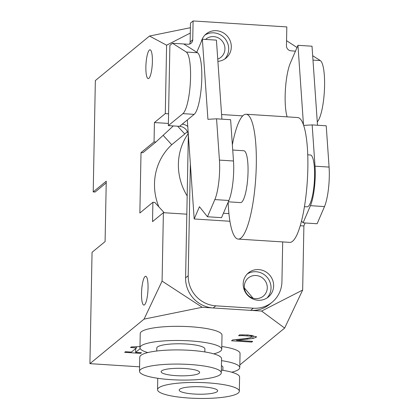 <?xml version="1.0" encoding="UTF-8"?>
<svg xmlns="http://www.w3.org/2000/svg" width="419" height="419" viewBox="0 0 419 419"><rect width="100%" height="100%" fill="white"/><g stroke="black" fill="none" stroke-linecap="round" stroke-linejoin="round"><path stroke-width="0.63" d="M205.567 39.433A11.79 11.271 -129.4 0 1 205.98 39.072A11.79 11.271 -129.4 0 1 222.175 41.015A11.79 11.271 -129.4 0 1 220.954 57.283A11.79 11.271 -129.4 0 1 217.739 59.105M255.58 298.627A11.79 11.271 -129.4 0 1 244.995 290.508A11.79 11.271 -129.4 0 1 248.31 277.965A11.79 11.271 -129.4 0 1 264.504 279.908A11.79 11.271 -129.4 0 1 263.284 296.17A11.79 11.271 -129.4 0 1 255.58 298.627M253.008 298.171L244.403 287.973M162.08 281.102L202.209 307.274L144.068 319.131L162.08 281.102L163.389 212.69L186.822 214.177M261.624 311.06L302.659 290.053L284.648 328.082L261.624 311.06L202.209 307.274M303.895 225.825L302.659 290.053M297.019 47.509L286.554 40.685M190.299 33.064L166.605 45.194L149.504 36.039L95.354 80.568L93.212 191.918L106.253 181.197L105.09 241.59L92.054 252.311L89.917 363.661L144.068 319.131M163.389 212.69L152.526 221.62L152.898 202.277L139.857 212.999L141.02 152.605L154.056 141.884L154.428 122.542L165.296 113.607L166.605 45.194M165.296 113.607L168.574 113.816M188.11 133.713A57.733 55.214 50.6 0 0 187.173 195.935M149.504 36.039L190.404 27.701M140.203 348.603L135.636 352.363L141.454 352.73L140.679 353.369L124.673 352.353L125.454 351.714L131.409 352.091L136.505 347.901L130.55 347.519L131.247 346.948L139.983 346.565M135.704 348.556L135.636 352.363M140.69 352.683L140.679 353.369M136.521 347.079L136.505 347.901M238.725 335.525L239.568 334.833L248.425 334.991L256.428 336.85L256.114 337.332L252.893 338.479L236.567 340.338L252.678 341.365L251.798 342.087L231.566 340.799L232.645 339.914L242.397 338.913C248.189 338.274 251.259 337.672 251.594 337.096L251.824 335.3M242.344 334.812L242.329 335.598L238.72 335.739M251.594 337.096L250.929 336.206L242.329 335.598M251.809 341.307L251.798 342.087M236.583 339.531L236.567 340.338M247.226 338.29L247.205 339.27M252.95 335.457L252.893 338.479M161.65 370.883A19.243 3.75 1.1 0 1 182.616 368.39A19.243 3.75 1.1 0 1 199.638 372.444A19.243 3.75 1.1 0 1 180.322 375.827A19.243 3.75 1.1 0 1 161.153 371.705A19.243 3.75 1.1 0 1 161.65 370.883M139.962 347.702L140.234 333.545A40.894 7.971 1.1 0 1 190.357 326.736A40.894 7.971 1.1 0 1 222.007 335.116L221.735 349.268A40.894 7.971 -178.9 0 0 190.085 340.893A40.894 7.971 -178.9 0 0 139.962 347.702A40.894 7.971 -178.9 0 0 147.807 352.573M213.706 353.835A40.894 7.971 -178.9 0 0 221.735 349.268M204.844 351.939L204.901 348.948A24.056 4.688 -178.9 0 0 186.282 344.02A24.056 4.688 -178.9 0 0 156.795 348.021L156.737 351.017M221.284 372.863L221.557 358.706A40.894 7.971 -178.9 0 0 189.901 350.326A40.894 7.971 -178.9 0 0 139.778 357.135L139.506 371.292A40.894 7.971 -178.9 0 0 180.243 380.043A40.894 7.971 -178.9 0 0 221.284 372.863A40.894 7.971 -178.9 0 0 189.629 364.483A40.894 7.971 -178.9 0 0 139.506 371.292M217.178 391.65A19.243 3.75 1.1 0 1 196.212 394.143A19.243 3.75 1.1 0 1 179.196 390.084A19.243 3.75 1.1 0 1 198.506 386.706A19.243 3.75 1.1 0 1 217.676 390.827A19.243 3.75 1.1 0 1 217.178 391.65M221.787 346.492A40.894 7.971 1.1 0 1 240.05 353.495L239.778 367.652A40.894 7.971 -178.9 0 0 221.52 360.644M231.749 372.213A40.894 7.971 -178.9 0 0 239.778 367.652M222.882 370.317L222.939 367.327A24.056 4.688 -178.9 0 0 221.421 365.64M239.322 391.241A40.894 7.971 -178.9 0 0 198.59 382.489A40.894 7.971 -178.9 0 0 157.549 389.67A40.894 7.971 -178.9 0 0 189.199 398.05A40.894 7.971 -178.9 0 0 239.322 391.241L239.595 377.084A40.894 7.971 -178.9 0 0 221.337 370.082M158.832 206.829A57.733 55.214 -129.4 0 1 171.738 144.712L163.143 135.332M141.02 152.605L142.895 152.726L155.931 142.004L173.309 125.925M177.64 126.203L184.774 133.991A57.733 55.214 -129.4 0 1 187.099 131.964L187.419 131.697M184.774 133.991L171.738 144.712M164.248 212.742L154.773 202.398L152.898 202.277M154.056 141.884L155.931 142.004M154.428 122.542L168.391 123.432M144.513 304.833A14.435 3.148 93.6 0 1 143.869 305.084A14.435 3.148 93.6 0 1 141.57 291.923A14.435 3.148 93.6 0 1 145.058 276.524A14.435 3.148 93.6 0 1 145.702 276.273A14.435 3.148 93.6 0 1 148.001 289.429A14.435 3.148 93.6 0 1 144.513 304.833M149.405 50.055A14.435 3.148 93.6 0 1 150.049 49.803A14.435 3.148 93.6 0 1 152.348 62.96A14.435 3.148 93.6 0 1 148.86 78.363A14.435 3.148 93.6 0 1 148.216 78.61A14.435 3.148 93.6 0 1 145.917 65.453A14.435 3.148 93.6 0 1 149.405 50.055M139.595 366.824L89.917 363.661M284.648 328.082L239.83 364.939M106.217 182.883L95.087 192.038L93.212 191.918M185.596 277.876A28.869 27.607 50.6 0 0 213.171 307.975L250.662 310.359A28.869 27.607 50.6 0 0 269.537 304.346L272.146 302.204A28.869 27.607 -129.4 0 1 253.27 308.216L215.78 305.828A28.869 27.607 -129.4 0 1 188.204 275.728L185.596 277.876L188.325 135.856A9.139 8.741 50.6 0 0 179.594 126.329L168.349 125.611L169.889 45.404L172.497 43.257L183.742 43.974L197.527 52.752A31.273 6.814 93.6 0 1 201.618 82.847A31.273 6.814 93.6 0 1 194.154 114.356L182.202 124.181A9.139 8.741 -129.4 0 1 187.77 126.538M189.587 44.053A4.813 4.599 50.6 0 0 190.126 41.968L190.493 23.092L193.096 20.95L192.735 39.821A4.813 4.599 -129.4 0 1 187.958 44.241L183.742 43.974M266.971 297.998A15.639 14.953 50.6 0 0 269.82 281.683A15.639 14.953 50.6 0 0 256.093 271.732A15.639 14.953 50.6 0 0 247.236 273.995M224.642 59.105A15.639 14.953 50.6 0 0 227.486 42.79A15.639 14.953 50.6 0 0 213.763 32.844A15.639 14.953 50.6 0 0 204.901 35.107M282.694 241.92L281.929 281.699A28.869 27.607 -129.4 0 1 272.146 302.204M190.357 163.819L188.204 275.728M193.096 20.95L286.821 26.916L286.46 45.791A4.813 4.599 -129.4 0 0 291.053 50.809L295.442 51.186M295.259 51.61L295.484 51.087M258.701 269.59A15.639 14.953 -129.4 0 1 272.738 280.358A15.639 14.953 -129.4 0 1 268.338 297.003A15.639 14.953 -129.4 0 1 246.859 294.421A15.639 14.953 -129.4 0 1 248.477 272.848A15.639 14.953 -129.4 0 1 258.701 269.59M201.267 41.79A15.639 14.953 -129.4 0 1 206.143 33.955A15.639 14.953 -129.4 0 1 216.372 30.697A15.639 14.953 -129.4 0 1 230.408 41.471A15.639 14.953 -129.4 0 1 226.009 58.11A15.639 14.953 -129.4 0 1 217.896 61.352M172.497 43.257L186.277 52.035A31.273 6.814 93.6 0 1 190.373 82.129A31.273 6.814 93.6 0 1 182.904 113.638L168.349 125.611M307.745 154.81L310.364 154.978A25.983 5.662 93.6 0 1 314.397 167.658A25.983 5.662 93.6 0 1 312.841 193.882A25.983 5.662 93.6 0 1 307.064 206.834L304.445 206.667M228.161 202.194A62.546 13.633 -86.4 0 0 238.196 239.087L289.744 242.371A62.546 13.633 -86.4 0 0 303.649 211.197A62.546 13.633 -86.4 0 0 307.394 148.059A62.546 13.633 -86.4 0 0 297.694 117.53L246.147 114.246A62.546 13.633 -86.4 0 0 232.362 144.78M238.196 239.087A62.546 13.633 -86.4 0 0 252.102 207.913A62.546 13.633 -86.4 0 0 255.847 144.775A62.546 13.633 -86.4 0 0 246.147 114.246M228.324 201.817L240.522 202.597A25.983 5.662 -86.4 0 0 246.299 189.645A25.983 5.662 -86.4 0 0 247.854 163.42A25.983 5.662 -86.4 0 0 243.821 150.74L232.728 150.033M228.921 213.627L223.406 213.276M221.583 114.523L242.753 115.874M221.908 119.158L216.424 40.124L202.361 39.229L207.924 119.315L216.565 118.818L219.43 160.1A28.869 6.29 93.6 0 1 214.837 199.585L207.473 216.759L199.444 206.708L194.18 218.975L187.314 119.981M207.473 216.759L221.531 217.655L228.894 200.481A28.869 6.29 -86.4 0 0 233.488 160.996L230.623 119.714L216.565 118.818M303.665 125.391L312.16 124.904L315.025 166.186A28.869 6.29 93.6 0 1 310.432 205.671L303.068 222.845L301.539 220.928M286.826 116.838L287.005 116.424A31.273 6.814 93.6 0 1 290.351 63.06L297.961 45.315L303.482 124.852M305.116 222.976L303.838 225.956L300.229 225.731M229.905 221.253L194.18 218.975M196.773 52.27L202.361 39.229M317.502 125.244L312.019 46.21L297.961 45.315M303.068 222.845L317.125 223.741L324.489 206.567A28.869 6.29 -86.4 0 0 329.083 167.081L326.218 125.8L312.16 124.904M312.679 55.711L320.299 60.566A31.273 6.814 93.6 0 1 324.437 89.917A31.273 6.814 93.6 0 1 317.267 121.856M247.236 334.928L247.22 335.698M250.95 335.2L250.929 336.206M256.135 336.394L256.114 337.332M213.171 307.975L215.78 305.828M253.27 308.216L250.662 310.359M192.735 39.821L190.126 41.968M182.202 124.181L179.594 126.329M186.277 52.035L197.527 52.752M182.904 113.638L194.154 114.356M228.894 200.481L214.837 199.585M233.488 160.996L219.43 160.1M329.083 167.081L315.025 166.186M324.489 206.567L310.432 205.671M320.299 60.566L312.983 60.1M157.764 378.294L157.549 389.67"/></g></svg>
